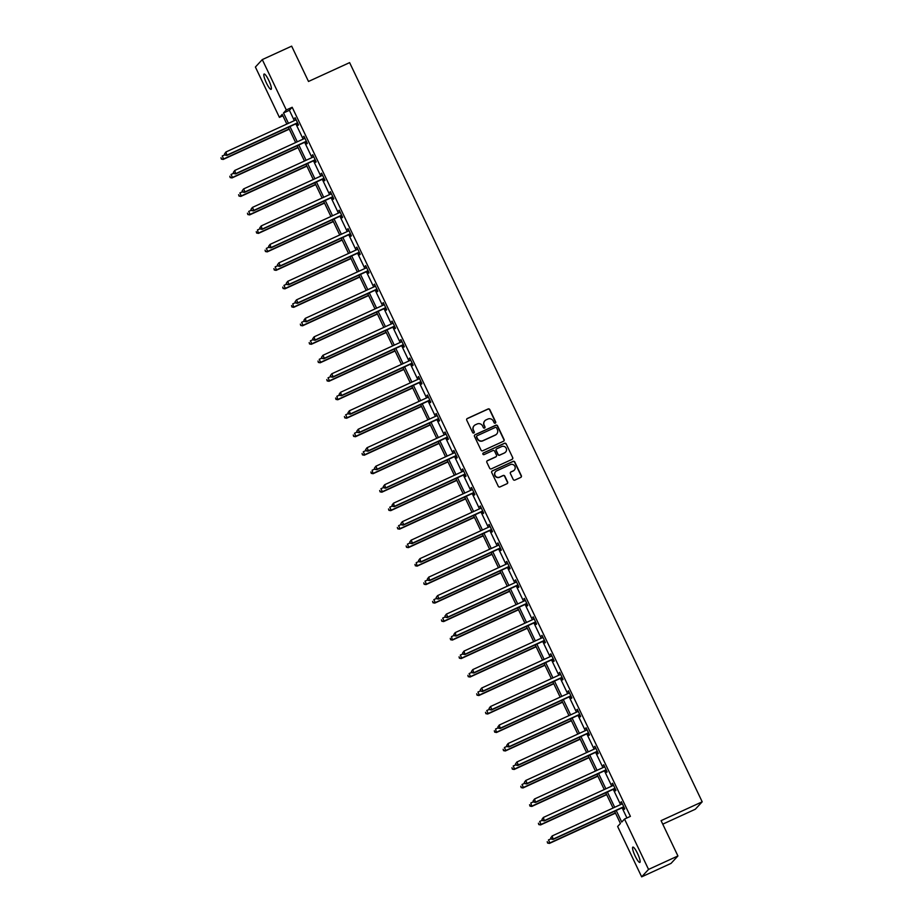<?xml version="1.0" encoding="UTF-8"?>
<svg xmlns="http://www.w3.org/2000/svg" width="923" height="923" viewBox="0 0 923 923"><rect width="100%" height="100%" fill="white"/><g stroke="black" fill="none" stroke-linecap="round" stroke-linejoin="round"><path stroke-width="1.38" d="M495.282 423.149A0.9 0.888 42.8 0 0 495.697 421.961L489.801 409.604A1.292 1.269 42.8 0 0 488.094 408.97L467.338 418.477A1.292 1.269 42.8 0 0 466.738 420.173L472.634 432.529A0.9 0.888 42.8 0 0 474.11 432.772A0.9 0.888 42.8 0 0 474.249 431.791L473.487 430.187A4.142 4.05 42.8 0 1 475.403 424.776L477.133 423.992A4.142 4.05 42.8 0 1 482.602 426.022L483.364 427.614A0.9 0.888 42.8 0 0 484.829 427.857A0.9 0.888 42.8 0 0 484.979 426.876L484.217 425.272A4.142 4.05 42.8 0 1 486.121 419.861L487.852 419.077A4.142 4.05 42.8 0 1 493.32 421.107L494.082 422.699A0.9 0.888 42.8 0 0 495.282 423.149M495.455 423.046A0.9 0.888 42.8 0 0 495.513 422.169L489.617 409.8A1.292 1.269 42.8 0 0 487.909 409.166L467.153 418.684A1.292 1.269 42.8 0 0 466.865 418.869M474.007 432.864A0.9 0.888 42.8 0 0 474.064 431.987L473.487 430.187M484.725 427.96A0.9 0.888 42.8 0 0 484.794 427.072L484.217 425.272M635.151 856.048A8.434 1.627 65.4 0 1 632.832 847.106A8.434 1.627 65.4 0 1 637.539 853.487A8.434 1.627 65.4 0 1 639.858 862.428A8.434 1.627 65.4 0 1 635.151 856.048M266.412 82.978A8.434 1.627 65.4 0 1 264.093 74.025A8.434 1.627 65.4 0 1 268.801 80.405A8.434 1.627 65.4 0 1 271.12 89.346A8.434 1.627 65.4 0 1 266.412 82.978M513.211 479.452A1.292 1.269 42.8 0 0 514.919 480.087L520.745 477.422A1.292 1.269 42.8 0 0 521.345 475.726L514.792 462.008A1.292 1.269 42.8 0 0 513.084 461.373L492.328 470.88A1.292 1.269 42.8 0 0 491.74 472.576L498.282 486.294A1.292 1.269 42.8 0 0 499.989 486.929L507.027 483.71A1.292 1.269 42.8 0 0 507.627 482.014L504.823 476.141A1.292 1.269 42.8 0 0 503.116 475.507L499.62 477.11A3.461 3.38 42.8 0 1 495.605 471.641A3.461 3.38 42.8 0 1 496.655 470.88L510.315 464.627A3.461 3.38 42.8 0 1 514.342 470.084A3.461 3.38 42.8 0 1 513.292 470.845L511.007 471.884A1.292 1.269 42.8 0 0 510.407 473.58L513.211 479.452M282.888 115.802L279.415 117.394L255.394 67.033L262.282 59.603L291.656 46.15L308.501 81.466L349.621 62.626L702.195 801.81L661.076 820.651L677.92 855.967L648.546 869.42L641.658 876.85L617.637 826.489L620.429 823.478L614.591 811.236M262.282 59.603L286.303 109.964L283.511 112.975L288.449 123.324M616.218 810.498L621.733 822.07L624.525 819.059L630.397 816.37L292.187 107.276L286.303 109.964M624.525 819.059L648.546 869.42M503.496 441.252A1.292 1.269 42.8 0 0 504.085 439.556L497.543 425.826A1.292 1.269 42.8 0 0 495.836 425.191L475.08 434.71A1.292 1.269 42.8 0 0 474.48 436.394L481.033 450.124A1.292 1.269 42.8 0 0 482.741 450.759L503.496 441.252M506.173 443.917L512.715 457.646A1.292 1.269 42.8 0 1 512.115 459.331L491.359 468.849A1.292 1.269 42.8 0 1 489.651 468.215L486.848 462.331A1.292 1.269 42.8 0 1 487.448 460.646L495.87 456.793A1.292 1.269 42.8 0 0 496.47 455.097L494.613 451.197A1.292 1.269 42.8 0 0 492.905 450.562L484.137 454.578A0.9 0.888 42.8 0 1 483.087 453.147A0.9 0.888 42.8 0 1 483.364 452.951L504.466 443.282A1.292 1.269 42.8 0 1 506.173 443.917L512.715 457.646M662.749 824.158L695.307 809.24L702.195 801.81M292.187 107.276L289.395 110.287L294.322 120.636M295.856 123.832L303.136 139.119M304.671 142.315L311.962 157.602M313.485 160.81L320.777 176.097M322.3 179.293L329.592 194.58M331.115 197.776L338.406 213.063M339.941 216.259L347.233 231.546M348.756 234.742L356.047 250.029M357.57 253.237L364.862 268.524M366.385 271.72L373.677 287.007M375.211 290.203L382.491 305.49M384.026 308.686L391.317 323.973M392.84 327.18L400.132 342.468M401.655 345.664L408.947 360.951M410.47 364.147L417.761 379.434M419.296 382.63L426.588 397.917M428.11 401.113L435.402 416.4M436.925 419.607L444.217 434.895M445.74 438.09L453.031 453.378M454.566 456.573L461.846 471.861M463.381 475.057L470.672 490.344M472.195 493.551L479.487 508.838M481.01 512.034L488.302 527.321M489.825 530.517L497.116 545.805M498.651 549L505.942 564.288M507.465 567.495L514.757 582.771M516.28 585.978L523.572 601.265M525.095 604.461L532.386 619.748M533.921 622.944L541.201 638.231M542.736 641.427L550.027 656.715M551.55 659.922L558.842 675.209M560.365 678.405L567.657 693.692M569.179 696.888L576.471 712.175M578.006 715.371L585.297 730.658M586.82 733.866L594.112 749.141M595.635 752.349L602.927 767.636M604.45 770.832L611.741 786.119M613.264 789.315L620.556 804.602M622.09 807.798L626.936 817.963M297.137 123.428L298.06 125.355L298.521 124.847L295.129 117.74L295.545 120.082A1.315 1.292 42.8 0 0 295.902 119.805L296.041 119.655M305.951 141.923L306.874 143.838L307.336 143.33L303.944 136.223L304.359 138.565M314.778 160.406L315.689 162.321L316.151 161.825L312.759 154.706L313.174 157.048M323.592 178.889L324.504 180.804L324.977 180.308L321.585 173.201L321.989 175.532M332.407 197.372L333.318 199.299L333.791 198.791L330.399 191.684L330.803 194.015M341.222 215.867L342.145 217.782L342.606 217.274L339.214 210.167L339.629 212.509A1.315 1.292 42.8 0 0 339.987 212.232L340.126 212.082M350.048 234.35L350.959 236.265L351.421 235.757L348.029 228.65L348.444 230.992A1.315 1.292 42.8 0 0 348.813 230.715L348.952 230.565M358.862 252.833L359.774 254.748L360.235 254.252L356.843 247.133L357.259 249.475M367.677 271.316L368.589 273.231L369.062 272.735L365.67 265.628L366.073 267.958M376.492 289.799L377.415 291.726L377.876 291.218L374.484 284.111L374.9 286.453M385.306 308.294L386.229 310.209L386.691 309.701L383.299 302.594L383.714 304.936M394.133 326.777L395.044 328.692L395.506 328.196L392.113 321.077L392.529 323.419M402.947 345.26L403.859 347.175L404.332 346.679L400.94 339.572L401.343 341.902A1.315 1.292 42.8 0 0 401.713 341.637L401.851 341.487M411.762 363.743L412.673 365.67L413.146 365.162L409.754 358.055L410.158 360.385M420.576 382.237L421.499 384.153L421.961 383.645L418.569 376.538L418.984 378.88M429.403 400.72L430.314 402.636L430.776 402.128L427.384 395.021L427.799 397.363M438.217 419.204L439.129 421.119L439.59 420.623L436.198 413.504L436.614 415.846M447.032 437.687L447.943 439.602L448.416 439.106L445.024 431.999L445.428 434.329A1.315 1.292 42.8 0 0 445.797 434.064L445.936 433.914M455.847 456.17L456.77 458.096L457.231 457.589L453.839 450.482L454.254 452.824A1.315 1.292 42.8 0 0 454.612 452.547L454.751 452.397M464.661 474.664L465.584 476.58L466.046 476.072L462.654 468.965L463.069 471.307A1.315 1.292 42.8 0 0 463.427 471.03L463.565 470.88M473.487 493.147L474.399 495.063L474.86 494.566L471.468 487.448L471.884 489.79M482.302 511.63L483.214 513.546L483.687 513.05L480.295 505.942L480.698 508.273M491.117 530.114L492.028 532.04L492.501 531.533L489.109 524.426L489.513 526.756M499.931 548.608L500.854 550.523L501.316 550.016L497.924 542.909L498.339 545.251M508.758 567.091L509.669 569.006L510.131 568.51L506.739 561.392L507.154 563.734A1.315 1.292 42.8 0 0 507.523 563.457L507.662 563.318M517.572 585.574L518.484 587.49L518.945 586.993L515.553 579.875L515.969 582.217A1.315 1.292 42.8 0 0 516.338 581.952L516.476 581.802M526.387 604.057L527.298 605.973L527.771 605.476L524.379 598.369L524.783 600.7M535.202 622.54L536.125 624.467L536.586 623.96L533.194 616.852L533.598 619.195M544.016 641.035L544.939 642.95L545.401 642.443L542.009 635.336L542.424 637.678M552.842 659.518L553.754 661.433L554.215 660.937L550.823 653.819L551.239 656.161M561.657 678.001L562.569 679.916L563.042 679.42L559.65 672.313L560.053 674.644A1.315 1.292 42.8 0 0 560.423 674.378L560.561 674.228M570.472 696.484L571.383 698.411L571.856 697.903L568.464 690.796L568.868 693.127M579.286 714.979L580.209 716.894L580.671 716.386L577.279 709.279L577.694 711.621A1.315 1.292 42.8 0 0 578.052 711.345L578.19 711.195M588.113 733.462L589.024 735.377L589.485 734.881L586.093 727.762L586.509 730.105M596.927 751.945L597.839 753.86L598.3 753.364L594.908 746.257L595.323 748.588M605.742 770.428L606.653 772.343L607.126 771.847L603.734 764.74L604.138 767.071M614.556 788.911L615.479 790.838L615.941 790.33L612.549 783.223L612.953 785.565A1.315 1.292 42.8 0 0 613.322 785.288L613.46 785.138M623.371 807.406L624.294 809.321L624.756 808.813L621.364 801.706L621.779 804.048A1.315 1.292 42.8 0 0 622.137 803.771L622.275 803.621M677.92 855.967L671.033 863.397L641.658 876.85M286.834 124.063L282.219 114.383L279.415 117.394M613.068 808.04L605.776 792.753M604.253 789.546L596.962 774.27M595.439 771.063L588.147 755.775M586.613 752.58L579.321 737.292M577.798 734.097L570.506 718.809M568.983 715.613L561.692 700.326M560.169 697.119L552.877 681.832M551.343 678.636L544.051 663.349M542.528 660.153L535.236 644.865M533.713 641.67L526.422 626.382M524.899 623.175L517.607 607.899M516.084 604.692L508.792 589.405M507.258 586.209L499.966 570.922M498.443 567.726L491.151 552.439M489.628 549.243L482.337 533.956M480.814 530.748L473.522 515.461M471.988 512.265L464.696 496.978M463.173 493.782L455.881 478.495M454.358 475.299L447.067 460.012M445.544 456.804L438.252 441.529M436.729 438.321L429.437 423.034M427.903 419.838L420.611 404.551M419.088 401.355L411.796 386.068M410.274 382.872L402.982 367.585M401.459 364.377L394.167 349.09M392.633 345.894L385.341 330.607M383.818 327.411L376.526 312.124M375.003 308.928L367.712 293.641M366.189 290.433L358.897 275.158M357.374 271.95L350.082 256.663M348.548 253.467L341.256 238.18M339.733 234.984L332.442 219.697M330.919 216.501L323.627 201.214M322.104 198.007L314.812 182.719M313.278 179.524L305.986 164.236M304.463 161.04L297.171 145.753M295.648 142.557L288.357 127.27M289.972 126.52L297.264 141.807M298.798 145.015L306.09 160.302M307.613 163.498L314.905 178.785M316.427 181.981L323.719 197.268M325.242 200.464L332.534 215.751M334.068 218.959L341.348 234.234M342.883 237.442L350.175 252.729M351.698 255.925L358.989 271.212M360.512 274.408L367.804 289.695M369.327 292.891L376.619 308.178M378.153 311.386L385.445 326.673M386.968 329.869L394.259 345.156M395.782 348.352L403.074 363.639M404.597 366.835L411.889 382.122M413.423 385.329L420.703 400.605M422.238 403.812L429.53 419.1M431.053 422.296L438.344 437.583M439.867 440.779L447.159 456.066M448.682 459.262L455.974 474.549M457.508 477.756L464.8 493.044M466.323 496.239L473.614 511.527M475.137 514.722L482.429 530.01M483.952 533.206L491.244 548.493M492.767 551.7L500.058 566.976M501.593 570.183L508.885 585.47M510.407 588.666L517.699 603.954M519.222 607.149L526.514 622.437M528.037 625.632L535.328 640.92M536.863 644.127L544.155 659.414M545.678 662.61L552.969 677.897M554.492 681.093L561.784 696.38M563.307 699.576L570.599 714.864M572.122 718.071L579.413 733.358M580.948 736.554L588.239 751.841M589.762 755.037L597.054 770.324M598.577 773.52L605.869 788.807M607.392 792.003L614.683 807.29M289.395 110.287L283.511 112.975M294.668 118.236L295.245 117.971M303.482 136.731L304.059 136.466M312.297 155.214L312.874 154.949M321.112 173.697L321.689 173.432M329.926 192.18L330.515 191.915M338.753 210.675L339.329 210.409M347.567 229.158L348.144 228.892M356.382 247.641L356.959 247.376M365.196 266.124L365.785 265.859M374.023 284.607L374.6 284.342M382.837 303.102L383.414 302.836M391.652 321.585L392.229 321.319M400.467 340.068L401.044 339.802M409.281 358.551L409.87 358.286M418.107 377.046L418.684 376.78M426.922 395.529L427.499 395.263M435.737 414.012L436.314 413.746M444.551 432.495L445.128 432.229M453.378 450.978L453.954 450.712M462.192 469.472L462.769 469.207M471.007 487.955L471.584 487.69M479.822 506.439L480.398 506.173M488.636 524.922L489.225 524.656M497.462 543.416L498.039 543.151M506.277 561.899L506.854 561.634M515.092 580.382L515.669 580.117M523.906 598.865L524.483 598.6M532.733 617.349L533.309 617.083M541.547 635.843L542.124 635.578M550.362 654.326L550.939 654.061M559.176 672.809L559.753 672.544M567.991 691.292L568.58 691.027M576.817 709.787L577.394 709.522M585.632 728.27L586.209 728.005M594.447 746.753L595.023 746.488M603.261 765.236L603.838 764.971M612.087 783.719L612.664 783.454M620.902 802.214L621.479 801.949M484.783 420.876A4.142 4.05 42.8 0 0 484.021 425.48M474.053 425.791A4.142 4.05 42.8 0 0 473.303 430.395M503.785 441.056A1.292 1.269 42.8 0 0 503.9 439.752L497.359 426.034A1.292 1.269 42.8 0 0 495.651 425.399L474.895 434.906A1.292 1.269 42.8 0 0 474.595 435.091M496.539 427.845A0.9 0.888 42.8 0 0 495.339 427.407L477.122 435.748A0.9 0.888 42.8 0 0 476.706 436.937L477.514 438.621A4.142 4.05 42.8 0 0 482.971 440.652L495.432 434.952A4.142 4.05 42.8 0 0 497.347 429.541L496.539 427.845M476.764 436.06A0.9 0.888 42.8 0 0 476.522 437.133L476.706 436.937M496.597 434.133A4.142 4.05 42.8 0 1 495.247 435.148L482.787 440.859A4.142 4.05 42.8 0 1 477.329 438.829L476.522 437.133M512.415 459.146A1.292 1.269 42.8 0 0 512.53 457.843M496.159 456.597A1.292 1.269 42.8 0 1 495.686 456.989L487.263 460.842A1.292 1.269 42.8 0 0 486.975 461.039M505.989 444.113A1.292 1.269 42.8 0 0 504.281 443.478L483.179 453.147A0.9 0.888 42.8 0 0 482.994 453.262M504.604 452.789A3.461 3.38 42.8 0 0 505.862 447.69A3.461 3.38 42.8 0 0 501.639 446.559L496.816 448.763A1.292 1.269 42.8 0 0 496.228 450.459L498.085 454.358A1.292 1.269 42.8 0 0 499.793 454.993L504.42 452.985A3.461 3.38 42.8 0 0 505.562 452.12M496.343 449.155A1.292 1.269 42.8 0 0 496.032 450.655L496.228 450.459M504.42 452.985L499.608 455.189A1.292 1.269 42.8 0 1 497.901 454.554L496.032 450.655M514.249 470.188A3.461 3.38 42.8 0 1 513.107 471.042L510.823 472.091A1.292 1.269 42.8 0 0 510.534 472.276M495.513 471.745A3.461 3.38 42.8 0 0 499.435 477.306L499.62 477.11M507.315 483.514A1.292 1.269 42.8 0 0 507.431 482.221L504.639 476.349A1.292 1.269 42.8 0 0 502.931 475.714L499.435 477.306M521.045 477.226A1.292 1.269 42.8 0 0 521.16 475.933L514.607 462.204A1.292 1.269 42.8 0 0 512.9 461.569L492.144 471.076A1.292 1.269 42.8 0 0 491.855 471.272M224.935 154.741L222.235 155.975L223.654 158.941L223.181 159.437L289.257 129.162M221.555 158.894L220.989 157.718L221.37 159.102L223.654 158.941L289.153 128.92M223.181 159.437L221.37 159.102M224.531 153.899L225.097 155.087L224.531 153.899L225.962 151.96L295.51 120.094M224.716 153.703L225.962 151.96L226.908 155.422L296.456 123.555A1.315 1.292 42.8 0 1 296.929 123.44L297.829 123.405M297.61 122.932L297.402 122.944A1.315 1.292 42.8 0 0 296.918 123.059L227.37 154.926L225.281 154.879M225.097 155.087L226.908 155.422M233.75 173.224L231.05 174.459L232.469 177.424L231.996 177.92L298.083 147.645M230.381 177.389L229.815 176.201L230.185 177.585L232.469 177.424L297.967 147.415M231.996 177.92L230.185 177.585M242.564 191.707L239.876 192.942L241.284 195.907L240.822 196.414L306.898 166.128M239.195 195.872L238.63 194.684L239.011 196.068L241.284 195.907L306.782 165.898M240.822 196.414L239.011 196.068M233.346 172.382L233.911 173.57L233.346 172.382L234.777 170.443L304.325 138.577A1.315 1.292 42.8 0 0 304.717 138.288L304.855 138.138M233.531 172.186L234.777 170.443L235.723 173.905L305.271 142.038A1.315 1.292 42.8 0 1 305.755 141.923L306.644 141.888M306.424 141.415L306.217 141.427A1.315 1.292 42.8 0 0 305.732 141.542L236.184 173.409L234.096 173.374M233.911 173.57L235.723 173.905M242.161 190.865L242.726 192.053L242.161 190.865L243.591 188.927L313.139 157.06A1.315 1.292 42.8 0 0 313.543 156.772L313.682 156.633M242.345 190.669L243.591 188.927L245.01 191.892L244.537 192.399L314.085 160.533A1.315 1.292 42.8 0 1 314.57 160.417L315.47 160.371M315.239 159.898L315.031 159.91A1.315 1.292 42.8 0 0 314.558 160.025L245.01 191.892L242.911 191.857M242.726 192.053L244.537 192.399M251.379 210.202L248.691 211.436L250.098 214.39L249.637 214.897L315.712 184.623M248.01 214.355L247.445 213.167L247.826 214.551L250.098 214.39L315.597 184.381M249.637 214.897L247.826 214.551M260.205 228.685L257.505 229.919L258.452 233.381L324.527 203.106M256.825 232.838L256.259 231.661L256.64 233.046L258.913 232.884L324.411 202.864M258.452 233.381L256.64 233.046M269.02 247.168L266.32 248.402L267.739 251.368L267.266 251.864L333.341 221.589M265.639 251.333L265.074 250.145L265.455 251.529L267.739 251.368L333.238 221.358M267.266 251.864L265.455 251.529M250.987 209.359L251.552 210.536L250.987 209.359L252.406 207.421L321.954 175.555A1.315 1.292 42.8 0 0 322.358 175.266L322.496 175.116M251.171 209.152L252.406 207.421L253.825 210.375L253.364 210.882L322.912 179.016A1.315 1.292 42.8 0 1 323.385 178.9L324.285 178.854M324.054 178.393L323.846 178.393A1.315 1.292 42.8 0 0 323.373 178.508L253.825 210.375L251.737 210.34M251.552 210.536L253.364 210.882M259.801 227.843L260.367 229.031L259.801 227.843L261.232 225.904L330.78 194.038A1.315 1.292 42.8 0 0 331.172 193.749L331.311 193.599M259.986 227.646L261.232 225.904L262.178 229.366L331.726 197.499A1.315 1.292 42.8 0 1 332.199 197.384L333.099 197.349M332.868 196.876L332.672 196.887A1.315 1.292 42.8 0 0 332.188 197.003L262.64 228.869L260.551 228.823M260.367 229.031L262.178 229.366M268.616 246.326L269.181 247.514L268.616 246.326L270.047 244.387L339.595 212.521M268.801 246.129L270.047 244.387L270.993 247.849L340.541 215.982A1.315 1.292 42.8 0 1 341.025 215.867L341.914 215.832M341.695 215.359L341.487 215.371A1.315 1.292 42.8 0 0 341.002 215.486L271.454 247.352L269.366 247.306M269.181 247.514L270.993 247.849M277.431 264.809L277.996 265.997L277.431 264.809L278.861 262.87L348.409 231.004M277.615 264.613L278.861 262.87L280.28 265.836L279.807 266.343L349.356 234.465A1.315 1.292 42.8 0 1 349.84 234.361L350.728 234.315M350.509 233.842L350.302 233.854A1.315 1.292 42.8 0 0 349.829 233.969L280.28 265.836L278.181 265.801M277.996 265.997L279.807 266.343M286.245 283.303L286.811 284.48L286.245 283.303L287.676 281.353L357.224 249.487A1.315 1.292 42.8 0 0 357.628 249.21L357.766 249.06M286.442 283.096L287.676 281.353L289.095 284.319L288.622 284.826L358.17 252.96A1.315 1.292 42.8 0 1 358.655 252.844L359.555 252.798M359.324 252.325L359.116 252.337A1.315 1.292 42.8 0 0 358.643 252.452L289.095 284.319L287.007 284.284M286.811 284.48L288.622 284.826M295.072 301.786L295.637 302.975L295.072 301.786L296.502 299.848L366.039 267.982A1.315 1.292 42.8 0 0 366.443 267.693L366.581 267.543M295.256 301.579L296.502 299.848L297.91 302.802L297.448 303.309L366.996 271.443A1.315 1.292 42.8 0 1 367.469 271.327L368.369 271.293M368.139 270.82L367.942 270.82A1.315 1.292 42.8 0 0 367.458 270.935L297.91 302.802L295.822 302.767M295.637 302.975L297.448 303.309M303.886 320.269L304.452 321.458L303.886 320.269L305.317 318.331L374.865 286.465A1.315 1.292 42.8 0 0 375.257 286.176L375.396 286.026M304.071 320.073L305.317 318.331L306.263 321.792L375.811 289.926A1.315 1.292 42.8 0 1 376.284 289.81L377.184 289.776M376.965 289.303L376.757 289.314A1.315 1.292 42.8 0 0 376.272 289.43L306.724 321.296L304.636 321.25M304.452 321.458L306.263 321.792M312.701 338.753L313.266 339.941L312.701 338.753L314.132 336.814L383.68 304.948A1.315 1.292 42.8 0 0 384.072 304.659L384.21 304.509M312.885 338.556L314.132 336.814L315.078 340.275L384.626 308.409A1.315 1.292 42.8 0 1 385.11 308.294L385.999 308.259M385.779 307.786L385.572 307.797A1.315 1.292 42.8 0 0 385.087 307.913L315.539 339.779L313.451 339.745M313.266 339.941L315.078 340.275M321.516 357.247L322.081 358.424L321.516 357.247L322.946 355.297L392.494 323.431A1.315 1.292 42.8 0 0 392.898 323.154L393.036 323.004M321.7 357.039L322.946 355.297L324.365 358.262L323.892 358.77L393.44 326.904A1.315 1.292 42.8 0 1 393.925 326.788L394.825 326.742M394.594 326.269L394.386 326.281A1.315 1.292 42.8 0 0 393.913 326.396L324.365 358.262L322.265 358.228M322.081 358.424L323.892 358.77M330.342 375.73L330.907 376.907L330.342 375.73L331.761 373.792L401.309 341.925M330.526 375.523L331.761 373.792L333.18 376.746L332.718 377.253L402.266 345.387A1.315 1.292 42.8 0 1 402.74 345.271L403.639 345.225M403.409 344.764L403.201 344.764A1.315 1.292 42.8 0 0 402.728 344.879L333.18 376.746L331.092 376.711M330.907 376.907L332.718 377.253M339.156 394.213L339.722 395.402L339.156 394.213L340.587 392.275L410.135 360.408A1.315 1.292 42.8 0 0 410.527 360.12L410.666 359.97M339.341 394.017L340.587 392.275L341.533 395.736L411.081 363.87A1.315 1.292 42.8 0 1 411.554 363.754L412.454 363.72M412.223 363.247L412.027 363.258A1.315 1.292 42.8 0 0 411.543 363.374L341.995 395.24L339.906 395.194M339.722 395.402L341.533 395.736M347.971 412.696L348.536 413.885L347.971 412.696L349.402 410.758L418.95 378.892A1.315 1.292 42.8 0 0 419.342 378.603L419.48 378.453M348.156 412.5L349.402 410.758L350.348 414.219L419.896 382.353A1.315 1.292 42.8 0 1 420.38 382.237L421.269 382.203M421.05 381.73L420.842 381.741A1.315 1.292 42.8 0 0 420.357 381.857L350.809 413.723L348.721 413.677M348.536 413.885L350.348 414.219M356.786 431.179L357.351 432.368L356.786 431.179L358.216 429.241L427.764 397.375A1.315 1.292 42.8 0 0 428.168 397.086L428.307 396.936M356.97 430.983L358.216 429.241L359.635 432.206L359.162 432.714L428.71 400.847A1.315 1.292 42.8 0 1 429.195 400.732L430.083 400.686M429.864 400.213L429.656 400.224A1.315 1.292 42.8 0 0 429.183 400.34L359.635 432.206L357.536 432.172M357.351 432.368L359.162 432.714M365.6 449.674L366.166 450.851L365.6 449.674L367.031 447.724L436.579 415.858A1.315 1.292 42.8 0 0 436.983 415.581L437.121 415.431M365.796 449.466L367.031 447.724L368.45 450.689L367.977 451.197L437.525 419.33A1.315 1.292 42.8 0 1 438.01 419.215L438.91 419.169M438.679 418.696L438.471 418.707A1.315 1.292 42.8 0 0 437.998 418.823L368.45 450.689L366.362 450.655M366.166 450.851L367.977 451.197M374.426 468.157L374.992 469.346L374.426 468.157L375.857 466.219L445.394 434.352M374.611 467.949L375.857 466.219L377.265 469.172L376.803 469.68L446.351 437.814A1.315 1.292 42.8 0 1 446.824 437.698L447.724 437.664M447.493 437.19L447.297 437.19A1.315 1.292 42.8 0 0 446.813 437.306L377.265 469.172L375.176 469.138M374.992 469.346L376.803 469.68M383.241 486.64L383.806 487.829L383.241 486.64L384.672 484.702L454.22 452.835M383.426 486.444L384.672 484.702L385.618 488.163L455.166 456.297A1.315 1.292 42.8 0 1 455.639 456.181L456.539 456.147M456.32 455.674L456.112 455.685A1.315 1.292 42.8 0 0 455.627 455.8L386.079 487.667L383.991 487.621M383.806 487.829L385.618 488.163M392.056 505.123L392.621 506.312L392.056 505.123L393.486 503.185L463.034 471.318M392.24 504.927L393.486 503.185L394.433 506.646L463.981 474.78A1.315 1.292 42.8 0 1 464.465 474.664L465.354 474.63M465.134 474.157L464.927 474.168A1.315 1.292 42.8 0 0 464.442 474.284L394.894 506.15L392.806 506.116M392.621 506.312L394.433 506.646M400.87 523.618L401.436 524.795L400.87 523.618L402.301 521.668L471.849 489.801A1.315 1.292 42.8 0 0 472.253 489.525L472.391 489.375M401.055 523.41L402.301 521.668L403.72 524.633L403.247 525.141L472.795 493.274A1.315 1.292 42.8 0 1 473.28 493.159L474.18 493.113M473.949 492.64L473.741 492.651A1.315 1.292 42.8 0 0 473.268 492.767L403.72 524.633L401.62 524.599M401.436 524.795L403.247 525.141M409.697 542.101L410.262 543.278L409.697 542.101L411.116 540.163L480.664 508.296A1.315 1.292 42.8 0 0 481.068 508.008L481.206 507.858M409.881 541.893L411.116 540.163L412.535 543.116L412.073 543.624L481.621 511.757A1.315 1.292 42.8 0 1 482.094 511.642L482.994 511.596M482.764 511.134L482.556 511.134A1.315 1.292 42.8 0 0 482.083 511.25L412.535 543.116L410.447 543.082M410.262 543.278L412.073 543.624M277.835 265.651L275.135 266.885L276.554 269.851L276.092 270.358L342.168 240.072M274.466 269.816L273.9 268.628L274.281 270.012L276.554 269.851L342.052 239.842M276.092 270.358L274.281 270.012M286.649 284.134L283.961 285.38L285.369 288.334L284.907 288.841L350.982 258.567M283.28 288.299L282.715 287.111L283.096 288.495L285.369 288.334L350.867 258.325M284.907 288.841L283.096 288.495M295.464 302.629L292.776 303.863L293.722 307.324L359.797 277.05M292.095 306.782L291.53 305.594L291.91 306.99L294.183 306.828L359.682 276.808M293.722 307.324L291.91 306.99M304.29 321.112L301.59 322.346L303.009 325.311L302.536 325.807L368.612 295.533M300.91 325.265L300.344 324.088L300.725 325.473L303.009 325.311L368.508 295.291M302.536 325.807L300.725 325.473M313.105 339.595L310.405 340.829L311.824 343.794L311.351 344.291L377.438 314.016M309.736 343.76L309.17 342.571L309.54 343.956L311.824 343.794L377.322 313.785M311.351 344.291L309.54 343.956M321.919 358.078L319.22 359.312L320.639 362.278L320.177 362.785L386.252 332.499M318.55 362.243L317.985 361.055L318.366 362.439L320.639 362.278L386.137 332.268M320.177 362.785L318.366 362.439M330.734 376.572L328.046 377.807L329.453 380.761L328.992 381.268L395.067 350.994M327.365 380.726L326.8 379.538L327.18 380.922L329.453 380.761L394.952 350.752M328.992 381.268L327.18 380.922M339.56 395.056L336.86 396.29L337.806 399.751L403.882 369.477M336.18 399.209L335.614 398.032L335.995 399.417L338.268 399.255L403.766 369.235M337.806 399.751L335.995 399.417M348.375 413.539L345.675 414.773L347.094 417.738L346.621 418.234L412.696 387.96M344.994 417.704L344.429 416.515L344.81 417.9L347.094 417.738L412.593 387.729M346.621 418.234L344.81 417.9M357.189 432.022L354.49 433.256L355.909 436.221L355.447 436.729L421.523 406.443M353.821 436.187L353.255 434.998L353.636 436.383L355.909 436.221L421.407 406.212M355.447 436.729L353.636 436.383M366.004 450.505L363.316 451.751L364.723 454.704L364.262 455.212L430.337 424.938M362.635 454.67L362.07 453.481L362.451 454.866L364.723 454.704L430.222 424.695M364.262 455.212L362.451 454.866M374.819 468.999L372.131 470.234L373.077 473.695L439.152 443.421M371.45 473.153L370.884 471.965L371.265 473.361L373.538 473.199L439.036 443.178M373.077 473.695L371.265 473.361M383.645 487.482L380.945 488.717L382.364 491.682L381.891 492.178L447.967 461.904M380.264 491.636L379.699 490.459L380.08 491.844L382.364 491.682L447.863 461.662M381.891 492.178L380.08 491.844M392.46 505.966L389.76 507.2L391.179 510.165L390.706 510.661L456.793 480.387M389.091 510.131L388.525 508.942L388.895 510.327L391.179 510.165L456.677 480.156M390.706 510.661L388.895 510.327M401.274 524.449L398.574 525.683L399.994 528.648L399.532 529.156L465.607 498.87M397.905 528.614L397.34 527.425L397.721 528.81L399.994 528.648L465.492 498.639M399.532 529.156L397.721 528.81M410.089 542.943L407.401 544.178L408.808 547.131L408.347 547.639L474.422 517.365M406.72 547.097L406.155 545.908L406.535 547.293L408.808 547.131L474.307 517.122M408.347 547.639L406.535 547.293M418.915 561.426L416.215 562.661L417.161 566.122L483.237 535.848M415.535 565.58L414.969 564.403L415.35 565.787L417.623 565.626L483.121 535.605M417.161 566.122L415.35 565.787M427.73 579.909L425.03 581.144L426.449 584.109L425.976 584.605L492.051 554.331M424.349 584.074L423.784 582.886L424.165 584.271L426.449 584.109L491.947 554.1M425.976 584.605L424.165 584.271M436.544 598.392L433.845 599.627L435.264 602.592L434.802 603.1L500.877 572.814M433.175 602.557L432.61 601.369L432.979 602.754L435.264 602.592L500.762 572.583M434.802 603.1L432.979 602.754M445.359 616.887L442.671 618.122L444.078 621.075L443.617 621.583L509.692 591.308M441.99 621.041L441.425 619.852L441.805 621.237L444.078 621.075L509.577 591.066M443.617 621.583L441.805 621.237M418.511 560.584L419.077 561.772L418.511 560.584L419.942 558.646L489.49 526.779A1.315 1.292 42.8 0 0 489.882 526.491L490.021 526.341M418.696 560.388L419.942 558.646L420.888 562.107L490.436 530.24A1.315 1.292 42.8 0 1 490.909 530.125L491.809 530.09M491.578 529.617L491.382 529.629A1.315 1.292 42.8 0 0 490.898 529.744L421.35 561.611L419.261 561.565M419.077 561.772L420.888 562.107M427.326 579.067L427.891 580.255L427.326 579.067L428.757 577.129L498.305 545.262A1.315 1.292 42.8 0 0 498.697 544.974L498.835 544.824M427.511 578.871L428.757 577.129L429.703 580.59L499.251 548.724A1.315 1.292 42.8 0 1 499.735 548.608L500.624 548.574M500.404 548.1L500.197 548.112A1.315 1.292 42.8 0 0 499.712 548.227L430.164 580.094L428.076 580.059M427.891 580.255L429.703 580.59M436.141 597.55L436.706 598.739L436.141 597.55L437.571 595.612L507.119 563.745M436.325 597.354L437.571 595.612L438.99 598.577L438.517 599.085L508.065 567.218A1.315 1.292 42.8 0 1 508.55 567.103L509.438 567.057M509.219 566.584L509.011 566.595A1.315 1.292 42.8 0 0 508.538 566.71L438.99 598.577L436.891 598.542M436.706 598.739L438.517 599.085M444.955 616.045L445.521 617.222L444.955 616.045L446.386 614.107L515.934 582.228M445.151 615.837L446.386 614.107L447.805 617.06L447.332 617.568L516.88 585.701A1.315 1.292 42.8 0 1 517.365 585.586L518.264 585.54M518.034 585.067L517.826 585.078A1.315 1.292 42.8 0 0 517.353 585.194L447.805 617.06L445.717 617.025M445.521 617.222L447.332 617.568M454.174 635.37L451.485 636.605L452.432 640.066L518.507 609.791M450.805 639.524L450.239 638.347L450.62 639.731L452.893 639.57L518.391 609.549M452.432 640.066L450.62 639.731M463 653.853L460.3 655.088L461.719 658.053L461.246 658.549L527.321 628.275M459.619 658.007L459.054 656.83L459.435 658.214L461.719 658.053L527.218 628.044M461.246 658.549L459.435 658.214M471.815 672.336L469.115 673.571L470.534 676.536L470.061 677.032L536.148 646.758M468.446 676.501L467.88 675.313L468.249 676.697L470.534 676.536L536.032 646.527M470.061 677.032L468.249 676.697M480.629 690.819L477.929 692.054L479.349 695.019L478.887 695.527L544.962 665.241M477.26 694.984L476.695 693.796L477.076 695.181L479.349 695.019L544.847 665.01M478.887 695.527L477.076 695.181M489.444 709.314L486.756 710.548L488.163 713.502L487.702 714.01L553.777 683.735M486.075 713.467L485.51 712.279L485.89 713.675L488.163 713.502L553.662 683.493M487.702 714.01L485.89 713.675M498.27 727.797L495.57 729.032L496.516 732.493L562.592 702.218M494.89 731.951L494.324 730.774L494.705 732.158L496.978 731.997L562.476 701.976M496.516 732.493L494.705 732.158M507.085 746.28L504.385 747.515L505.804 750.48L505.331 750.976L571.406 720.701M503.704 750.445L503.139 749.257L503.52 750.641L505.804 750.48L571.302 720.471M505.331 750.976L503.52 750.641M515.899 764.763L513.2 765.998L514.619 768.963L514.157 769.47L580.232 739.185M512.53 768.928L511.965 767.74L512.334 769.124L514.619 768.963L580.117 738.954M514.157 769.47L512.334 769.124M453.781 634.528L454.347 635.716L453.781 634.528L455.212 632.59L524.749 600.723A1.315 1.292 42.8 0 0 525.152 600.435L525.291 600.285M453.966 634.32L455.212 632.59L456.158 636.051L525.706 604.184A1.315 1.292 42.8 0 1 526.179 604.069L527.079 604.034M526.848 603.561L526.652 603.561A1.315 1.292 42.8 0 0 526.168 603.677L456.62 635.555L454.531 635.509M454.347 635.716L456.158 636.051M462.596 653.011L463.161 654.199L462.596 653.011L464.027 651.073L533.575 619.206A1.315 1.292 42.8 0 0 533.967 618.918L534.105 618.768M462.781 652.815L464.027 651.073L464.973 654.534L534.521 622.667A1.315 1.292 42.8 0 1 534.994 622.552L535.894 622.517M535.675 622.044L535.467 622.056A1.315 1.292 42.8 0 0 534.982 622.171L465.434 654.038L463.346 653.992M463.161 654.199L464.973 654.534M471.411 671.494L471.976 672.682L471.411 671.494L472.841 669.556L542.389 637.689A1.315 1.292 42.8 0 0 542.782 637.401L542.92 637.251M471.595 671.298L472.841 669.556L473.787 673.017L543.335 641.15A1.315 1.292 42.8 0 1 543.82 641.035L544.708 641M544.489 640.527L544.282 640.539A1.315 1.292 42.8 0 0 543.797 640.654L474.249 672.521L472.161 672.486M471.976 672.682L473.787 673.017M480.225 689.989L480.791 691.165L480.225 689.989L481.656 688.039L551.204 656.172A1.315 1.292 42.8 0 0 551.608 655.895L551.746 655.745M480.41 689.781L481.656 688.039L483.075 691.004L482.602 691.512L552.15 659.645A1.315 1.292 42.8 0 1 552.635 659.53L553.523 659.484M553.304 659.01L553.096 659.022A1.315 1.292 42.8 0 0 552.623 659.137L483.075 691.004L480.975 690.969M480.791 691.165L482.602 691.512M489.052 708.472L489.617 709.649L489.052 708.472L490.471 706.533L560.019 674.667M489.236 708.264L490.471 706.533L491.89 709.487L491.428 709.995L560.965 678.128A1.315 1.292 42.8 0 1 561.449 678.013L562.349 677.967M562.119 677.505L561.911 677.505A1.315 1.292 42.8 0 0 561.438 677.62L491.89 709.487L489.801 709.452M489.617 709.649L491.428 709.995M497.866 726.955L498.432 728.143L497.866 726.955L499.297 725.016L568.845 693.15A1.315 1.292 42.8 0 0 569.237 692.861L569.376 692.712M498.051 726.759L499.297 725.016L500.243 728.478L569.791 696.611A1.315 1.292 42.8 0 1 570.264 696.496L571.164 696.461M570.933 695.988L570.737 696A1.315 1.292 42.8 0 0 570.252 696.115L500.704 727.982L498.616 727.935M498.432 728.143L500.243 728.478M506.681 745.438L507.246 746.626L506.681 745.438L508.111 743.5L577.66 711.633M506.865 745.242L508.111 743.5L509.058 746.961L578.606 715.094A1.315 1.292 42.8 0 1 579.079 714.979L579.979 714.944M579.759 714.471L579.552 714.483A1.315 1.292 42.8 0 0 579.067 714.598L509.519 746.465L507.431 746.43M507.246 746.626L509.058 746.961M515.495 763.921L516.061 765.109L515.495 763.921L516.926 761.983L586.474 730.116A1.315 1.292 42.8 0 0 586.878 729.828L587.016 729.689M515.68 763.725L516.926 761.983L518.345 764.948L517.872 765.455L587.42 733.589A1.315 1.292 42.8 0 1 587.905 733.473L588.793 733.427M588.574 732.954L588.366 732.966A1.315 1.292 42.8 0 0 587.893 733.081L518.345 764.948L516.245 764.913M516.061 765.109L517.872 765.455M524.714 783.258L522.026 784.492L523.433 787.446L522.972 787.954L589.047 757.679M521.345 787.411L520.78 786.223L521.16 787.607L523.433 787.446L588.932 757.437M522.972 787.954L521.16 787.607M524.31 782.416L524.875 783.592L524.31 782.416L525.741 780.477L595.289 748.611A1.315 1.292 42.8 0 0 595.693 748.322L595.831 748.172M524.506 782.208L525.741 780.477L527.16 783.431L526.687 783.939L596.235 752.072A1.315 1.292 42.8 0 1 596.72 751.957L597.619 751.91M597.389 751.437L597.181 751.449A1.315 1.292 42.8 0 0 596.708 751.564L527.16 783.431L525.072 783.396M524.875 783.592L526.687 783.939M533.529 801.741L530.84 802.975L531.786 806.437L597.862 776.162M530.16 805.894L529.594 804.718L529.975 806.102L532.248 805.941L597.746 775.92M531.786 806.437L529.975 806.102M533.136 800.899L533.702 802.087L533.136 800.899L534.567 798.96L604.104 767.094A1.315 1.292 42.8 0 0 604.507 766.805L604.646 766.655M533.321 800.691L534.567 798.96L535.513 802.422L605.061 770.555A1.315 1.292 42.8 0 1 605.534 770.44L606.434 770.405M606.203 769.932L605.996 769.932A1.315 1.292 42.8 0 0 605.523 770.047L535.975 801.925L533.886 801.879M533.702 802.087L535.513 802.422M542.355 820.224L539.655 821.458L541.074 824.424L540.601 824.92L606.676 794.645M538.974 824.377L538.409 823.201L538.79 824.585L541.074 824.424L606.573 794.415M540.601 824.92L538.79 824.585M541.951 819.382L542.516 820.57L541.951 819.382L543.382 817.443L612.93 785.577M542.136 819.186L543.382 817.443L544.328 820.905L613.876 789.038A1.315 1.292 42.8 0 1 614.349 788.923L615.249 788.888M615.03 788.415L614.822 788.427A1.315 1.292 42.8 0 0 614.337 788.542L544.789 820.409L542.701 820.362M542.516 820.57L544.328 820.905M551.169 838.707L548.47 839.942L549.889 842.907L549.416 843.414L615.503 813.128M547.801 842.872L547.235 841.684L547.604 843.068L549.889 842.907L615.387 812.898M549.416 843.414L547.604 843.068M550.766 837.865L551.331 839.053L550.766 837.865L552.196 835.926L621.744 804.06M550.95 837.669L552.196 835.926L553.142 839.388L622.69 807.521A1.315 1.292 42.8 0 1 623.175 807.406L624.063 807.371M623.844 806.898L623.636 806.91A1.315 1.292 42.8 0 0 623.152 807.025L553.604 838.892L551.516 838.857M551.331 839.053L553.142 839.388"/></g></svg>

